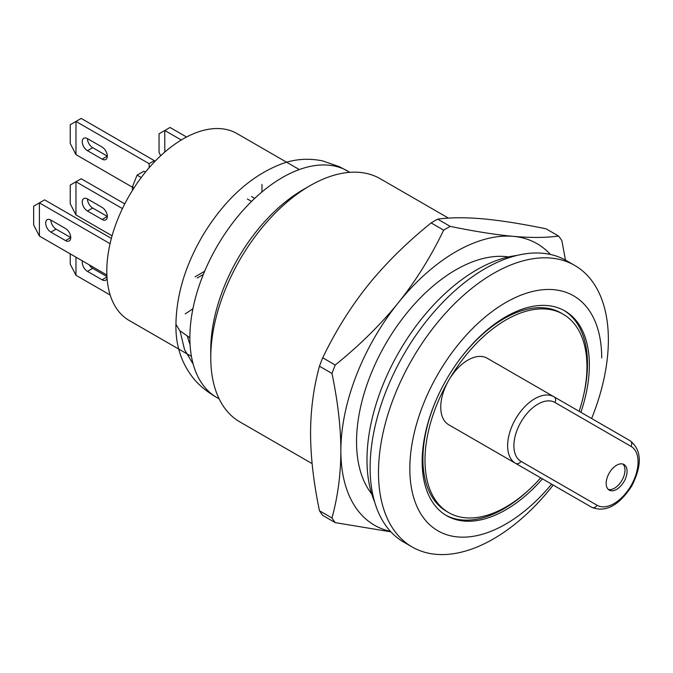<?xml version="1.0" encoding="UTF-8"?>
<svg xmlns="http://www.w3.org/2000/svg" width="673" height="673" viewBox="0 0 673 673"><rect width="100%" height="100%" fill="white"/><g stroke="black" fill="none" stroke-linecap="round" stroke-linejoin="round"><path stroke-width="1.01" d="M299.317 169.562L237.022 133.591A107.882 62.286 120 0 0 129.14 195.877A107.882 62.286 120 0 0 129.14 320.441L191.443 356.412M185.201 313.837A107.882 62.286 120 0 0 192.941 308.663M204.651 271.269L195.094 276.788M187.422 336.264A107.882 62.286 120 0 0 190.064 344.526M189.87 337.72A130.781 75.511 120 0 0 216.958 397.592L216.958 397.592C208.176 392.536 200.933 386.84 195.212 380.506C181.87 364.774 175.443 346.048 175.939 324.31L179.809 330.712L189.87 337.72A130.781 75.511 120 0 1 246.957 206.106A130.781 75.511 120 0 1 347.739 171.068L347.739 171.068A130.781 75.511 120 0 0 246.957 206.106A130.781 75.511 120 0 0 189.87 337.72M310.043 185.689A140.388 81.054 -60 0 0 210.767 357.632L210.767 349.783A130.781 75.511 -60 0 1 303.245 189.609L310.043 185.689A140.388 81.054 -60 0 1 380.237 178.732L448.47 218.128M210.767 357.632A140.388 81.054 120 0 0 239.849 421.895L312.121 463.621M371.715 493.94A140.388 81.054 -60 0 1 385.621 343.953A140.388 81.054 -60 0 1 508.561 256.918M374.634 501.932A155.169 89.585 -60 0 1 366.995 459.886A155.169 89.585 -60 0 1 516.94 255.446M591.617 418.513A162.555 93.85 120 0 0 608.375 339.831A162.555 93.85 120 0 0 574.708 265.414L566.346 260.594A162.555 93.85 120 0 0 403.792 354.444A162.555 93.85 120 0 0 403.792 542.152L412.154 546.972A162.555 93.85 120 0 0 553.198 485.065M574.708 265.414A162.555 93.85 120 0 0 412.154 359.273A162.555 93.85 120 0 0 412.154 546.972M551.608 484.156A135.677 78.329 -60 0 1 415.073 501.797A135.677 78.329 -60 0 1 489.902 313.223A135.677 78.329 -60 0 1 601.696 357.927M580.875 412.313A118.221 68.259 120 0 0 564.874 310.926A118.221 68.259 120 0 0 473.767 342.599A118.221 68.259 120 0 0 422.164 461.577A118.221 68.259 120 0 0 446.653 515.703A118.221 68.259 120 0 0 542.455 478.865M445.719 515.139A118.221 68.259 120 0 0 529.146 489.658M583.567 395.396A118.221 68.259 120 0 0 563.924 310.396M579.125 411.304A114.528 66.122 120 0 0 563.234 314.249A114.528 66.122 120 0 0 448.706 380.371A114.528 66.122 120 0 0 424.991 460.189A114.528 66.122 120 0 0 448.706 512.624L446.62 511.413A114.528 66.122 -60 0 1 422.896 458.986A114.528 66.122 -60 0 1 436.718 398.761M458.633 360.795A114.528 66.122 -60 0 1 561.147 313.046L563.234 314.249M448.706 512.624A114.528 66.122 120 0 0 540.705 477.855M631.03 446.392L554.922 402.454A33.986 19.626 120 0 0 520.936 422.072A33.986 19.626 120 0 0 520.936 461.325L597.044 505.263A33.986 19.626 120 0 0 631.03 485.637A33.986 19.626 120 0 0 631.03 446.392A4.433 3.617 -60 0 0 630.113 440.739L487.126 358.187A38.42 22.184 120 0 0 448.706 380.371A38.42 22.184 120 0 0 448.706 424.739L524.814 468.677A38.42 22.184 120 0 0 524.948 468.761M606.171 483.357A14.781 8.53 120 0 0 609.233 490.121A14.781 8.53 120 0 0 624.014 481.582A14.781 8.53 120 0 0 624.014 464.521A14.781 8.53 120 0 0 612.623 468.484A14.781 8.53 120 0 0 606.171 483.357M608.266 489.389A14.781 8.53 120 0 0 621.919 480.379A14.781 8.53 120 0 0 622.895 464.05M515.585 463.352L591.693 507.291C605.498 512.784 618.824 505.743 631.661 486.167C642.345 465.169 641.823 450.027 630.113 440.739L554.005 396.801A38.42 22.184 120 0 0 515.585 418.985A38.42 22.184 120 0 0 515.585 463.352L448.706 424.739L515.585 463.352A4.433 3.617 120 0 0 520.936 461.325M591.693 507.291L524.814 468.677L591.693 507.291A4.433 3.617 120 0 0 597.044 505.263M550.396 254.444A162.555 93.85 120 0 0 513.289 236.349A162.555 93.85 120 0 0 398.34 302.715A162.555 93.85 120 0 0 340.866 450.843A162.555 93.85 120 0 0 390.491 531.401M565.471 260.098L561.862 240.707A185.092 106.864 120 0 0 558.59 236.055C545.853 237.788 530.745 237.88 513.289 236.349C495.74 234.751 474.709 231.428 450.187 226.372A185.092 106.864 120 0 0 443.65 230.149C430.905 256.699 415.805 280.893 398.34 302.715C380.8 324.436 359.761 345.199 335.238 365.01A185.092 106.864 120 0 0 331.974 373.431C337.846 401.655 340.816 427.456 340.866 450.843C340.807 474.12 337.846 496.506 331.974 517.974A185.092 106.864 120 0 0 335.238 522.627L390.912 531.855M558.59 236.055L546.081 228.828C521.583 223.773 500.552 220.45 482.978 218.851C465.548 217.32 450.447 217.421 437.677 219.146L450.187 226.372M437.677 219.146A185.092 106.864 120 0 0 431.141 222.923L443.65 230.149M431.141 222.923C406.635 242.692 385.604 263.454 368.038 285.217C350.608 307.006 335.507 331.192 322.729 357.784A185.092 106.864 120 0 0 319.456 366.205L331.974 373.431M322.729 357.784L335.238 365.01M319.456 366.205C313.584 387.64 310.615 410.017 310.564 433.345C310.623 456.689 313.584 482.499 319.456 510.748A185.092 106.864 120 0 0 322.729 515.4L335.238 522.627M319.456 510.748L331.974 517.974M141.237 177.521L137.099 175.131L143.896 171.211L145.461 172.111M134.045 187.843L132.396 186.892L137.099 175.131M132.396 190.442L132.396 186.892M149.12 167.754L149.12 163.665L154.344 160.654L154.344 162.008M154.344 160.654L81.197 118.423L75.973 121.434L149.12 163.665M87.465 138.63A7.386 4.265 -120 0 0 92.689 147.681L107.318 156.128L102.094 159.139A7.386 4.265 -120 0 0 105.787 159.509A7.386 4.265 -120 0 0 106.923 153.587A7.386 4.265 -120 0 0 102.094 147.076L87.465 138.63A7.386 4.265 -120 0 0 83.772 138.268A7.386 4.265 -120 0 0 82.636 144.182A7.386 4.265 -120 0 0 87.465 150.693L102.094 159.139M132.396 187.195L75.973 154.622L75.973 121.434L70.228 124.757L70.228 143.458L75.973 154.622M110.179 295.026L75.973 275.282L70.228 264.119L70.228 253.864M112.08 235.794L75.973 214.948L70.228 203.784L70.228 185.083L81.197 178.749L124.766 203.902M75.973 275.282L75.973 257.179M82.409 260.897A7.386 4.265 -120 0 0 87.465 271.362L102.094 279.808A7.386 4.265 -120 0 0 105.787 280.17A7.386 4.265 -120 0 0 107.083 278.462M89.231 264.834A7.386 4.265 -120 0 0 92.689 268.342L106.948 276.578M122.436 208.596L75.973 181.769L75.973 214.948M87.465 211.028L102.094 219.474A7.386 4.265 -120 0 0 105.787 219.844A7.386 4.265 -120 0 0 106.923 213.921A7.386 4.265 -120 0 0 102.094 207.41L87.465 198.964A7.386 4.265 -120 0 0 83.772 198.594A7.386 4.265 -120 0 0 82.636 204.516A7.386 4.265 -120 0 0 87.465 211.028L92.689 208.007L107.318 216.454L102.094 219.474M87.465 198.964A7.386 4.265 -120 0 0 92.689 208.007M203.347 274.441L197.189 277.991M261.974 184.486L261.974 191.931M186.556 137.014L170.017 127.466L164.792 130.486L164.792 152.056M181.273 140.001L164.792 130.486L159.047 133.801L159.047 152.51L160.704 155.724M247.344 198.964L251.567 201.404M251.525 196.55L254.705 198.384M110.061 243.676L39.396 202.884L39.396 236.063L106.872 275.021M65.525 228.526A7.386 4.265 60 0 1 70.345 235.037A7.386 4.265 60 0 1 69.218 240.959A7.386 4.265 60 0 1 65.525 240.589L50.896 232.143A7.386 4.265 60 0 1 46.067 225.632A7.386 4.265 60 0 1 47.194 219.709A7.386 4.265 60 0 1 50.896 220.079L65.525 228.526M111.365 238.402L44.62 199.864L33.65 206.199L33.65 224.9L39.396 236.063M65.525 240.589L70.749 237.569L56.12 229.123A7.386 4.265 60 0 1 50.896 220.079M180.044 330.931L184.562 349.657L193.21 364.219M630.113 440.739L554.005 396.801A4.433 3.617 -60 0 1 554.922 402.454M87.465 150.693L92.689 147.681M102.094 279.808L106.973 276.99M87.465 271.362L92.689 268.342M56.12 229.123L50.896 232.143M349.918 172.322L339.537 166.769L322.518 160.872C308.343 158.029 294.766 159.013 281.777 163.833C251.551 175.384 225.59 198.644 203.902 233.632C185.723 264.085 176.402 294.311 175.939 324.31M219.129 398.845L216.958 397.592"/></g></svg>
